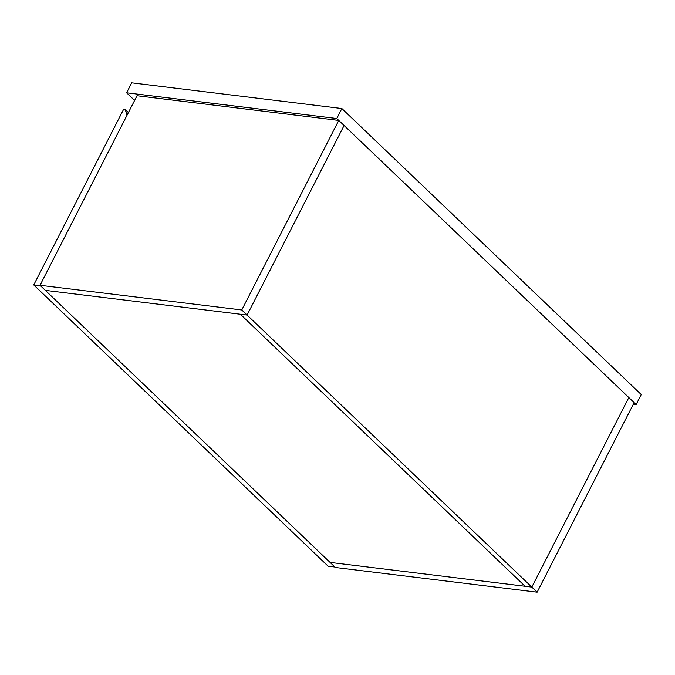 <?xml version="1.0" encoding="UTF-8"?>
<svg xmlns="http://www.w3.org/2000/svg" width="675" height="675" viewBox="0 0 675 675"><rect width="100%" height="100%" fill="white"/><g stroke="black" fill="none" stroke-linecap="round" stroke-linejoin="round"><path stroke-width="1.01" d="M338.766 120.42L137.017 95.732L40.019 285.28L45.343 290.368L247.092 315.056L344.09 125.499L628.83 397.541L531.824 587.098L247.092 315.056L344.09 125.499L338.766 120.42L241.768 309.968L247.092 315.056L240.368 314.229L525.099 586.271L531.824 587.098L537.148 592.178L634.146 402.629L628.83 397.541L531.824 587.098L330.075 562.41L335.399 567.498L537.148 592.178M40.019 285.28L241.768 309.968M525.099 586.271L240.368 314.229L45.343 290.368L330.075 562.41L525.099 586.271M334.868 566.992L40.483 285.727M40.475 285.753L33.75 284.934L328.134 566.19L334.859 567.017M127.01 115.298L125.28 109.553L128.41 112.539M33.75 284.934L123.601 109.35L125.28 109.553M336.774 118.513L341.879 108.532L131.718 82.822L126.613 92.796L336.774 118.513L636.145 404.536L633.352 404.19M341.879 108.532L641.25 394.563L636.145 404.536M134.612 100.432L126.613 92.796"/></g></svg>
